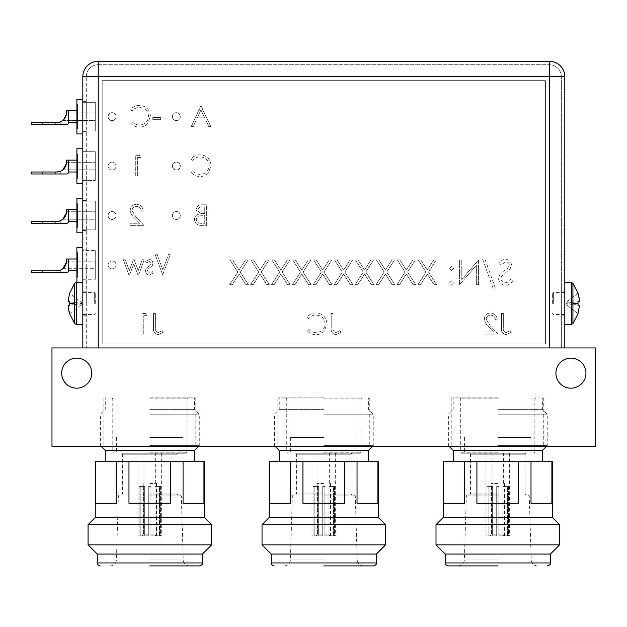 <?xml version="1.0" encoding="UTF-8"?>
<svg xmlns="http://www.w3.org/2000/svg" width="627" height="627" viewBox="0 0 627 627"><rect width="100%" height="100%" fill="white"/><g stroke="black" fill="none" stroke-linecap="round" stroke-linejoin="round"><path stroke-width="0.47" stroke-dasharray="3.13 2.35" d="M585.963 373.159A15.024 15.024 0 0 1 570.938 388.184A15.024 15.024 0 0 1 555.914 373.159A15.024 15.024 0 0 1 570.938 358.127A15.024 15.024 0 0 1 585.963 373.159M91.714 373.159A15.024 15.024 0 0 1 76.69 388.184A15.024 15.024 0 0 1 61.665 373.159A15.024 15.024 0 0 1 76.69 358.127A15.024 15.024 0 0 1 91.714 373.159M323.814 446.306L277.847 446.306L323.814 446.306M323.814 397.871L277.847 397.871L323.814 397.871M149.837 446.306L195.804 446.306L149.837 446.306M149.837 397.871L195.804 397.871L149.837 397.871M497.791 446.306L451.824 446.306L497.791 446.306M497.791 397.871L451.824 397.871L497.791 397.871M51.978 347.946L595.65 347.946L595.65 446.306L51.978 446.306L51.978 347.946M497.791 453.227L461.707 453.227L497.791 453.227M497.791 486.434L498.88 486.434L498.88 535.858L507.447 535.858L507.447 486.434L508.536 486.434L508.536 535.858L509.626 535.858L508.536 535.858L508.536 486.434L507.447 486.434L507.447 535.858L498.88 535.858L498.88 486.434L496.702 486.434L497.791 486.434L496.702 486.434L496.702 534.87L492.634 534.87L496.702 534.87L496.702 535.858L488.127 535.858L488.127 486.434L487.046 486.434L487.046 535.858L485.956 535.858L487.046 535.858L487.046 486.434L488.127 486.434L488.127 535.858L496.702 535.858L496.702 486.434L496.702 535.858L488.127 535.858L496.702 535.858L496.702 486.434L498.88 486.434L498.88 535.858L507.447 535.858L498.88 535.858L498.88 486.434L497.791 486.434M492.634 486.434L492.634 534.87L491.764 535.858L492.634 534.87L492.634 486.434L488.127 486.434L492.634 486.434M491.544 486.434L491.544 534.87L490.682 535.858L487.046 535.858L490.682 535.858L490.126 535.858L491.544 534.87L491.544 486.434L487.046 486.434L491.544 486.434M497.791 483.472L491.113 483.472L497.791 483.472M504.461 483.472L504.461 534.87L504.037 534.87L504.037 486.434L508.536 486.434L502.948 486.434L502.948 534.87L502.948 486.434L507.447 486.434L502.948 486.434L504.037 486.434L504.037 534.87L504.9 535.858L508.536 535.858L504.9 535.858L505.448 535.858L504.037 534.87L505.448 535.858M502.948 534.87L503.81 535.858L502.948 534.87L498.88 534.87L502.948 534.87M497.791 565.915L448.164 565.915L497.791 565.915M497.791 494.938L467.311 494.938L497.791 494.938M497.791 493.951L470.548 493.951L497.791 493.951M445.201 554.049L550.381 554.049M469.56 494.938L470.548 493.951L470.548 454.214L497.791 454.214L470.548 454.214L469.56 453.227L526.022 453.227L469.56 453.227M436.008 544.855L559.574 544.855M526.022 494.938L525.034 493.951L525.034 454.214L497.791 454.214L525.034 454.214L526.022 453.227M436.008 524.689L559.574 524.689M443.226 517.479L552.356 517.479M443.226 461.723L443.689 461.723L443.689 503.238L464.568 503.238L464.568 461.723L476.912 461.723L476.912 503.238L518.662 503.238L518.662 461.723L531.006 461.723L531.006 503.238L551.885 503.238L551.885 461.723L552.356 461.723M497.791 398.858L460.72 398.858L497.791 398.858M453.211 450.452L542.371 450.452M497.791 461.723L542.371 461.723L497.791 461.723M497.791 445.609L547.214 445.609L497.791 445.609M497.791 409.337L542.371 409.337L497.791 409.337M497.791 414.181L547.214 414.181L497.791 414.181M476.912 503.238L518.662 503.238L476.912 503.238M551.885 461.723L531.006 461.723M518.662 461.723L476.912 461.723M464.568 461.723L443.689 461.723M531.006 503.238L551.885 503.238L531.006 503.238M464.568 503.238L443.689 503.238L464.568 503.238M497.791 437.411L531.006 437.411L497.791 437.411M116.034 215.492A3.95 3.95 0 0 1 112.084 219.442A3.95 3.95 0 0 1 108.126 215.492A3.95 3.95 0 0 1 112.084 211.534A3.95 3.95 0 0 1 116.034 215.492A3.95 3.95 0 0 1 112.084 219.442A3.95 3.95 0 0 1 108.126 215.492A3.95 3.95 0 0 1 112.084 211.534A3.95 3.95 0 0 1 116.034 215.492M116.034 166.069A3.95 3.95 0 0 1 112.084 170.019A3.95 3.95 0 0 1 108.126 166.069A3.95 3.95 0 0 1 112.084 162.111A3.95 3.95 0 0 1 116.034 166.069A3.95 3.95 0 0 1 112.084 170.019A3.95 3.95 0 0 1 108.126 166.069A3.95 3.95 0 0 1 112.084 162.111A3.95 3.95 0 0 1 116.034 166.069M180.286 215.492A3.95 3.95 0 0 1 176.336 219.442A3.95 3.95 0 0 1 172.378 215.492A3.95 3.95 0 0 1 176.336 211.534A3.95 3.95 0 0 1 180.286 215.492A3.95 3.95 0 0 1 176.336 219.442A3.95 3.95 0 0 1 172.378 215.492A3.95 3.95 0 0 1 176.336 211.534A3.95 3.95 0 0 1 180.286 215.492M180.286 116.646A3.95 3.95 0 0 1 176.336 120.596A3.95 3.95 0 0 1 172.378 116.646A3.95 3.95 0 0 1 176.336 112.688A3.95 3.95 0 0 1 180.286 116.646A3.95 3.95 0 0 1 176.336 120.596A3.95 3.95 0 0 1 172.378 116.646A3.95 3.95 0 0 1 176.336 112.688A3.95 3.95 0 0 1 180.286 116.646M180.286 166.069A3.95 3.95 0 0 1 176.336 170.019A3.95 3.95 0 0 1 172.378 166.069A3.95 3.95 0 0 1 176.336 162.111A3.95 3.95 0 0 1 180.286 166.069A3.95 3.95 0 0 1 176.336 170.019A3.95 3.95 0 0 1 172.378 166.069A3.95 3.95 0 0 1 176.336 162.111A3.95 3.95 0 0 1 180.286 166.069M116.034 116.646A3.95 3.95 0 0 1 112.084 120.596A3.95 3.95 0 0 1 108.126 116.646A3.95 3.95 0 0 1 112.084 112.688A3.95 3.95 0 0 1 116.034 116.646A3.95 3.95 0 0 1 112.084 120.596A3.95 3.95 0 0 1 108.126 116.646A3.95 3.95 0 0 1 112.084 112.688A3.95 3.95 0 0 1 116.034 116.646M116.034 264.915A3.95 3.95 0 0 1 112.084 268.873A3.95 3.95 0 0 1 108.126 264.915A3.95 3.95 0 0 1 112.084 260.965A3.95 3.95 0 0 1 116.034 264.915A3.95 3.95 0 0 1 112.084 268.873A3.95 3.95 0 0 1 108.126 264.915A3.95 3.95 0 0 1 112.084 260.965A3.95 3.95 0 0 1 116.034 264.915M82.819 264.915L82.819 279.94L82.819 264.915M86.283 264.915L86.283 279.94L86.283 264.915M82.819 215.492L82.819 230.517L82.819 215.492M86.283 215.492L86.283 230.517L86.283 215.492M82.819 166.069L82.819 181.093L82.819 166.069M86.283 166.069L86.283 181.093L86.283 166.069M82.819 116.646L82.819 101.621L82.819 116.646M86.283 116.646L86.283 101.621L86.283 116.646M82.819 303.468L82.819 282.511L82.819 303.468M86.283 303.468L86.283 291.108L86.283 303.468M564.809 303.468L564.809 324.425L564.809 303.468M561.353 303.468L561.353 291.108L561.353 303.468M549.385 347.946L549.385 76.706L549.385 347.946L561.353 347.946L549.385 347.946L549.385 76.706L564.809 76.706A15.424 15.424 0 0 0 549.385 61.289L98.243 61.289A15.424 15.424 0 0 0 82.819 76.706L98.243 76.706L98.243 347.946L82.819 347.946L549.385 347.946L98.243 347.946L98.243 76.706L98.243 347.946L564.809 347.946L98.243 347.946M254.625 61.289L393.011 61.289M211.08 165.536C210.429 158.858 206.73 155.292 199.997 154.83C196.29 154.814 193.296 156.248 191.016 159.14L192.63 160.371C194.589 158.082 197.082 156.938 200.115 156.946C205.632 157.33 208.673 160.238 209.23 165.677C208.65 171.171 205.57 174.063 199.982 174.369C197.019 174.337 194.566 173.193 192.63 170.936L191.016 172.159C193.296 175.043 196.282 176.485 199.974 176.477C203.36 176.548 206.189 175.348 208.47 172.88L211.08 165.536C210.429 158.858 206.73 155.292 199.997 154.83C196.29 154.814 193.296 156.248 191.016 159.14L192.63 160.371C194.589 158.082 197.082 156.938 200.115 156.946C205.632 157.33 208.673 160.238 209.23 165.677C208.65 171.171 205.57 174.063 199.982 174.369C197.019 174.337 194.566 173.193 192.63 170.936L191.016 172.159C193.296 175.043 196.282 176.485 199.974 176.477C203.36 176.548 206.189 175.348 208.47 172.88L211.08 165.536M162.675 274.798L170.599 254.209L168.592 254.209L162.808 269.767L157.024 254.209L155.018 254.209L162.675 274.798L170.599 254.209L168.592 254.209L162.808 269.767L157.024 254.209L155.018 254.209L162.675 274.798M152.91 263.434C152.792 261.059 151.569 259.743 149.234 259.484L145.519 261.631L146.616 262.917L149.148 261.334L151.06 263.364L150.598 264.727L146.162 268.387L145.519 270.715C145.652 273.309 146.992 274.759 149.524 275.065L153.435 273.027L152.353 271.632L149.712 273.215L147.361 270.793L147.823 269.359L152.283 265.754L152.91 263.434C152.792 261.059 151.569 259.743 149.234 259.484L145.519 261.631L146.616 262.917L149.148 261.334L151.06 263.364L150.598 264.727L146.162 268.387L145.519 270.715C145.652 273.309 146.992 274.759 149.524 275.065L153.435 273.027L152.353 271.632L149.712 273.215L147.361 270.793L147.823 269.359L152.283 265.754L152.91 263.434M137.916 274.798L138.732 274.798L144.194 259.75L142.18 259.75L138.254 270.574L134.107 259.75L133.426 259.75L129.28 270.574L125.306 259.75L123.339 259.75L128.864 274.798L129.624 274.798L133.77 263.975L137.916 274.798L138.732 274.798L144.194 259.75L142.18 259.75L138.254 270.574L134.107 259.75L133.426 259.75L129.28 270.574L125.306 259.75L123.339 259.75L128.864 274.798L129.624 274.798L133.77 263.975L137.916 274.798M210.813 126.529L200.781 105.932L191.274 126.529L193.288 126.529L196.329 119.929L205.664 119.929L208.799 126.529L210.813 126.529L201.048 105.932L191.274 126.529L193.288 126.529L196.329 119.929L205.664 119.929L208.799 126.529L210.813 126.529M102.193 80.664L545.435 80.664L545.435 343.996L102.193 343.996L102.193 80.664L545.435 80.664L545.435 343.996L102.193 343.996L102.193 80.664M335.907 332.529C333.517 331.777 332.569 330.006 333.055 327.216L333.055 313.516L331.205 313.516L331.205 327.419C330.648 331.55 332.247 333.948 336.009 334.638L340.978 332.263L339.889 330.68L335.907 332.529C333.517 331.777 332.569 330.006 333.055 327.216L333.055 313.516L331.205 313.516L331.205 327.419C330.648 331.55 332.247 333.948 336.009 334.638L340.978 332.263L339.889 330.68L335.907 332.529M332.044 284.689L323.979 272.079L331.73 259.97L329.167 259.97L322.701 270.08L316.227 259.97L313.672 259.97L321.416 272.079L313.351 284.689L315.914 284.689L322.701 274.085L329.488 284.689L332.044 284.689L323.979 272.079L331.73 259.97L329.167 259.97L322.701 270.08L316.227 259.97L313.672 259.97L321.416 272.079L313.351 284.689L315.914 284.689L322.701 274.085L329.488 284.689L332.044 284.689M352.954 284.689L344.889 272.079L352.64 259.97L350.078 259.97L343.612 270.08L337.138 259.97L334.583 259.97L342.326 272.079L334.262 284.689L336.824 284.689L343.612 274.085L350.399 284.689L352.954 284.689L344.889 272.079L352.64 259.97L350.078 259.97L343.612 270.08L337.138 259.97L334.583 259.97L342.326 272.079L334.262 284.689L336.824 284.689L343.612 274.085L350.399 284.689L352.954 284.689M373.864 284.689L365.8 272.079L373.551 259.97L370.988 259.97L364.522 270.08L358.048 259.97L355.493 259.97L363.237 272.079L355.172 284.689L357.735 284.689L364.522 274.085L371.309 284.689L373.864 284.689L365.8 272.079L373.551 259.97L370.988 259.97L364.522 270.08L358.048 259.97L355.493 259.97L363.237 272.079L355.172 284.689L357.735 284.689L364.522 274.085L371.309 284.689L373.864 284.689M394.775 284.689L386.71 272.079L394.461 259.97L391.899 259.97L385.433 270.08L378.959 259.97L376.404 259.97L384.147 272.079L376.082 284.689L378.645 284.689L385.433 274.085L392.22 284.689L394.775 284.689L386.71 272.079L394.461 259.97L391.899 259.97L385.433 270.08L378.959 259.97L376.404 259.97L384.147 272.079L376.082 284.689L378.645 284.689L385.433 274.085L392.22 284.689L394.775 284.689M415.685 284.689L407.621 272.079L415.372 259.97L412.809 259.97L406.343 270.08L399.869 259.97L397.314 259.97L405.058 272.079L396.993 284.689L399.556 284.689L406.343 274.085L413.13 284.689L415.685 284.689L407.621 272.079L415.372 259.97L412.809 259.97L406.343 270.08L399.869 259.97L397.314 259.97L405.058 272.079L396.993 284.689L399.556 284.689L406.343 274.085L413.13 284.689L415.685 284.689M436.596 284.689L428.531 272.079L436.282 259.97L433.719 259.97L427.253 270.08L420.78 259.97L418.225 259.97L425.968 272.079L417.903 284.689L420.466 284.689L427.253 274.085L434.041 284.689L436.596 284.689L428.531 272.079L436.282 259.97L433.719 259.97L427.253 270.08L420.78 259.97L418.225 259.97L425.968 272.079L417.903 284.689L420.466 284.689L427.253 274.085L434.041 284.689L436.596 284.689M451.487 285.003L453.548 282.942L451.487 280.88L449.434 282.942L451.487 285.003L453.548 282.942L451.487 280.88L449.434 282.942L451.487 285.003M451.487 270.425L453.548 268.372L451.487 266.31L449.434 268.372L451.487 270.425L453.548 268.372L451.487 266.31L449.434 268.372L451.487 270.425M143.771 315.632L146.937 315.632L145.73 313.516L141.921 313.516L141.921 334.113L143.771 334.113L143.771 315.632L146.937 315.632L145.73 313.516L141.921 313.516L141.921 334.113L143.771 334.113L143.771 315.632M486.176 319.276C486.497 316.666 487.986 315.279 490.643 315.099C493.535 315.334 495.126 316.917 495.416 319.856L497.258 319.856C496.921 315.671 494.679 313.382 490.549 312.991C486.748 313.273 484.671 315.31 484.326 319.112C484.734 322.051 486.129 324.512 488.488 326.502L493.645 331.996L484.06 331.996L484.06 334.113L498.05 334.113L490.063 325.585L486.176 319.276C486.497 316.666 487.986 315.279 490.643 315.099C493.535 315.334 495.126 316.917 495.416 319.856L497.258 319.856C496.921 315.671 494.679 313.382 490.549 312.991C486.748 313.273 484.671 315.31 484.326 319.112C484.734 322.051 486.129 324.512 488.488 326.502L493.645 331.996L484.06 331.996L484.06 334.113L498.05 334.113L490.063 325.585L486.176 319.276M506.185 332.529C503.794 331.777 502.846 330.006 503.332 327.216L503.332 313.516L501.482 313.516L501.482 327.419C500.926 331.55 502.525 333.948 506.287 334.638L511.256 332.263L510.166 330.68L506.185 332.529C503.794 331.777 502.846 330.006 503.332 327.216L503.332 313.516L501.482 313.516L501.482 327.419C500.926 331.55 502.525 333.948 506.287 334.638L511.256 332.263L510.166 330.68L506.185 332.529M326.98 323.697C326.33 317.019 322.639 313.445 315.906 312.991C312.199 312.967 309.205 314.409 306.916 317.293L308.539 318.532C310.49 316.235 312.991 315.091 316.016 315.099C321.541 315.483 324.574 318.398 325.139 323.838C324.559 329.324 321.471 332.224 315.89 332.529C312.92 332.498 310.467 331.354 308.539 329.097L306.916 330.319C309.197 333.203 312.183 334.646 315.875 334.638C319.268 334.708 322.098 333.509 324.371 331.04L326.98 323.697C326.33 317.019 322.639 313.445 315.906 312.991C312.199 312.967 309.205 314.409 306.916 317.293L308.539 318.532C310.49 316.235 312.991 315.091 316.016 315.099C321.541 315.483 324.574 318.398 325.139 323.838C324.559 329.324 321.471 332.224 315.89 332.529C312.92 332.498 310.467 331.354 308.539 329.097L306.916 330.319C309.197 333.203 312.183 334.646 315.875 334.638C319.268 334.708 322.098 333.509 324.371 331.04L326.98 323.697M476.363 265.284L476.363 284.689L478.581 284.689L478.581 259.97L461.786 279.423L461.786 259.97L459.567 259.97L459.567 284.689L476.363 265.284L476.363 284.689L478.581 284.689L478.581 259.97L461.786 279.423L461.786 259.97L459.567 259.97L459.567 284.689L476.363 265.284M495.369 288.169L485.032 259.343L482.696 259.343L493.034 288.169L495.369 288.169L485.032 259.343L482.696 259.343L493.034 288.169L495.369 288.169M498.536 278.631C499.045 282.777 501.396 285.003 505.597 285.316C509.108 285.026 511.616 283.224 513.113 279.916L511.021 278.662C509.908 281.045 508.097 282.416 505.597 282.785C502.791 282.691 501.177 281.288 500.754 278.6L501.639 276.17L510.143 268.865L511.53 265.103C511.138 261.49 509.108 259.57 505.44 259.343C502.572 259.586 500.377 260.981 498.857 263.52L500.855 265.041L505.683 261.874C507.807 261.921 509.014 262.964 509.312 265.002L507.682 268.199L504.359 270.652C501.114 272.471 499.17 275.135 498.536 278.631C499.045 282.777 501.396 285.003 505.597 285.316C509.108 285.026 511.616 283.224 513.113 279.916L511.021 278.662C509.908 281.045 508.097 282.416 505.597 282.785C502.791 282.691 501.177 281.288 500.754 278.6L501.639 276.17L510.143 268.865L511.53 265.103C511.138 261.49 509.108 259.57 505.44 259.343C502.572 259.586 500.377 260.981 498.857 263.52L500.855 265.041L505.683 261.874C507.807 261.921 509.014 262.964 509.312 265.002L507.682 268.199L504.359 270.652C501.114 272.471 499.17 275.135 498.536 278.631M158.239 332.529C155.849 331.777 154.9 330.006 155.386 327.216L155.386 313.516L153.537 313.516L153.537 327.419C152.98 331.55 154.579 333.948 158.341 334.638L163.302 332.263L162.221 330.68L158.239 332.529C155.849 331.777 154.9 330.006 155.386 327.216L155.386 313.516L153.537 313.516L153.537 327.419C152.98 331.55 154.579 333.948 158.341 334.638L163.302 332.263L162.221 330.68L158.239 332.529M201.016 225.375L206.589 225.375L206.589 204.786L202.568 204.786C198.743 204.551 196.565 206.252 196.032 209.888L198.406 214.269C195.883 215.132 194.566 216.887 194.441 219.528C194.919 223.33 197.113 225.281 201.016 225.375L206.589 225.375L206.589 204.786L202.568 204.786C198.743 204.551 196.565 206.252 196.032 209.888L198.406 214.269C195.883 215.132 194.566 216.887 194.441 219.528C194.919 223.33 197.113 225.281 201.016 225.375M132.038 210.539C132.368 207.937 133.857 206.542 136.506 206.369C139.406 206.604 140.997 208.188 141.279 211.119L143.128 211.119C142.791 206.941 140.55 204.653 136.412 204.253C132.61 204.535 130.541 206.573 130.189 210.374C130.604 213.321 131.991 215.782 134.358 217.765L139.515 223.267L129.93 223.267L129.93 225.375L143.92 225.375L135.934 216.856L132.038 210.539C132.368 207.937 133.857 206.542 136.506 206.369C139.406 206.604 140.997 208.188 141.279 211.119L143.128 211.119C142.791 206.941 140.55 204.653 136.412 204.253C132.61 204.535 130.541 206.573 130.189 210.374C130.604 213.321 131.991 215.782 134.358 217.765L139.515 223.267L129.93 223.267L129.93 225.375L143.92 225.375L135.934 216.856L132.038 210.539M137.587 157.471L140.754 157.471L139.547 155.355L135.738 155.355L135.738 175.952L137.587 175.952L137.587 157.471L140.754 157.471L139.547 155.355L135.738 155.355L135.738 175.952L137.587 175.952L137.587 157.471M150.417 116.113C149.767 109.435 146.075 105.861 139.335 105.407C135.628 105.391 132.634 106.825 130.353 109.709L131.968 110.948C133.927 108.651 136.42 107.507 139.453 107.515C144.97 107.899 148.011 110.814 148.568 116.254C147.988 121.74 144.908 124.64 139.327 124.945C136.357 124.914 133.904 123.77 131.968 121.513L130.353 122.735C132.634 125.619 135.62 127.062 139.312 127.054C142.697 127.124 145.527 125.925 147.807 123.456L150.417 116.113C149.767 109.435 146.075 105.861 139.335 105.407C135.628 105.391 132.634 106.825 130.353 109.709L131.968 110.948C133.927 108.651 136.42 107.507 139.453 107.515C144.97 107.899 148.011 110.814 148.568 116.254C147.988 121.74 144.908 124.64 139.327 124.945C136.357 124.914 133.904 123.77 131.968 121.513L130.353 122.735C132.634 125.619 135.62 127.062 139.312 127.054C142.697 127.124 145.527 125.925 147.807 123.456L150.417 116.113M152.792 119.663L160.716 119.663L160.716 117.547L152.792 117.547L152.792 119.663L160.716 119.663L160.716 117.547L152.792 117.547L152.792 119.663M248.402 284.689L240.337 272.079L248.088 259.97L245.525 259.97L239.059 270.08L232.586 259.97L230.031 259.97L237.774 272.079L229.709 284.689L232.272 284.689L239.059 274.085L245.847 284.689L248.402 284.689L240.337 272.079L248.088 259.97L245.525 259.97L239.059 270.08L232.586 259.97L230.031 259.97L237.774 272.079L229.709 284.689L232.272 284.689L239.059 274.085L245.847 284.689L248.402 284.689M269.312 284.689L261.247 272.079L268.999 259.97L266.436 259.97L259.97 270.08L253.496 259.97L250.941 259.97L258.685 272.079L250.62 284.689L253.183 284.689L259.97 274.085L266.757 284.689L269.312 284.689L261.247 272.079L268.999 259.97L266.436 259.97L259.97 270.08L253.496 259.97L250.941 259.97L258.685 272.079L250.62 284.689L253.183 284.689L259.97 274.085L266.757 284.689L269.312 284.689M290.223 284.689L282.158 272.079L289.909 259.97L287.346 259.97L280.88 270.08L274.407 259.97L271.852 259.97L279.595 272.079L271.53 284.689L274.093 284.689L280.88 274.085L287.668 284.689L290.223 284.689L282.158 272.079L289.909 259.97L287.346 259.97L280.88 270.08L274.407 259.97L271.852 259.97L279.595 272.079L271.53 284.689L274.093 284.689L280.88 274.085L287.668 284.689L290.223 284.689M311.133 284.689L303.068 272.079L310.82 259.97L308.257 259.97L301.791 270.08L295.317 259.97L292.762 259.97L300.505 272.079L292.441 284.689L295.003 284.689L301.791 274.085L308.578 284.689L311.133 284.689L303.068 272.079L310.82 259.97L308.257 259.97L301.791 270.08L295.317 259.97L292.762 259.97L300.505 272.079L292.441 284.689L295.003 284.689L301.791 274.085L308.578 284.689L311.133 284.689M82.819 347.946L82.819 76.706A15.424 15.424 0 0 1 98.243 61.289L98.243 76.706L86.283 76.706L86.283 347.946L86.283 76.706A11.96 11.96 0 0 1 98.243 64.746L549.385 64.746L98.243 64.746A11.96 11.96 0 0 0 86.283 76.706L549.385 76.706L98.243 76.706L98.243 64.746A11.96 11.96 0 0 0 86.283 76.706M564.809 76.706L564.809 347.946M561.353 347.946L561.353 76.706L561.353 347.946M549.385 61.289L549.385 64.746A11.96 11.96 0 0 1 561.353 76.706L549.385 76.706L561.353 76.706A11.96 11.96 -0 0 0 549.385 64.746L549.385 76.706L98.243 76.706L98.243 64.746M204.661 117.813L197.301 117.813L200.93 109.944L204.661 117.813L197.301 117.813L200.93 109.944L204.661 117.813M199.66 215.853L204.739 215.61L204.739 223.267L202.106 223.267C198.947 223.627 197.011 222.381 196.29 219.528C196.51 217.522 197.638 216.299 199.66 215.853L204.739 215.61L204.739 223.267L202.106 223.267C198.947 223.627 197.011 222.381 196.29 219.528C196.51 217.522 197.638 216.299 199.66 215.853M197.873 209.92C198.32 207.686 199.778 206.683 202.231 206.894L204.739 206.894L204.739 213.493L203.501 213.493C200.436 213.862 198.563 212.671 197.873 209.92C198.32 207.686 199.778 206.683 202.231 206.894L204.739 206.894L204.739 213.493L203.501 213.493C200.436 213.862 198.563 212.671 197.873 209.92M323.814 453.227L359.898 453.227L323.814 453.227M323.814 486.434L324.904 486.434L324.904 535.858L333.478 535.858L333.478 486.434L334.559 486.434L334.559 535.858L335.649 535.858L334.559 535.858L334.559 486.434L333.478 486.434L333.478 535.858L324.904 535.858L324.904 486.434L322.725 486.434L323.814 486.434L322.725 486.434L322.725 534.87L318.657 534.87L322.725 534.87L322.725 535.858L314.158 535.858L314.158 486.434L313.069 486.434L313.069 535.858L311.98 535.858L313.069 535.858L313.069 486.434L314.158 486.434L314.158 535.858L322.725 535.858L322.725 486.434L322.725 535.858L314.158 535.858L322.725 535.858L322.725 486.434L324.904 486.434L324.904 535.858L333.478 535.858L324.904 535.858L324.904 486.434L323.814 486.434M318.657 486.434L318.657 534.87L317.795 535.858L318.657 534.87L318.657 486.434L314.158 486.434L318.657 486.434M317.568 486.434L317.568 534.87L316.706 535.858L313.069 535.858L316.706 535.858L316.157 535.858L317.568 534.87L317.568 486.434L313.069 486.434L317.568 486.434M323.814 483.472L317.144 483.472L323.814 483.472M330.484 483.472L330.484 534.87L330.061 534.87L330.061 486.434L334.559 486.434L328.971 486.434L328.971 534.87L328.971 486.434L333.478 486.434L328.971 486.434L330.061 486.434L330.061 534.87L330.923 535.858L334.559 535.858L330.923 535.858L331.479 535.858L330.061 534.87L331.479 535.858M328.971 534.87L329.841 535.858L328.971 534.87L324.904 534.87L328.971 534.87M323.814 565.915L373.441 565.915L323.814 565.915M323.814 494.938L354.294 494.938L323.814 494.938M323.814 493.951L296.571 493.951L323.814 493.951M271.225 554.049L376.404 554.049M295.583 494.938L296.571 493.951L296.571 454.214L323.814 454.214L296.571 454.214L295.583 453.227L352.045 453.227L295.583 453.227M262.031 544.855L385.597 544.855M352.045 494.938L351.057 493.951L351.057 454.214L323.814 454.214L351.057 454.214L352.045 453.227M262.031 524.689L385.597 524.689M269.249 517.479L378.379 517.479M269.249 461.723L269.72 461.723L269.72 503.238L290.591 503.238L290.591 461.723L302.935 461.723L302.935 503.238L344.693 503.238L344.693 461.723L357.037 461.723L357.037 503.238L377.909 503.238L377.909 461.723L378.379 461.723M323.814 398.858L360.886 398.858L323.814 398.858M279.234 450.452L368.394 450.452M323.814 461.723L279.234 461.723L323.814 461.723M323.814 445.609L373.237 445.609L323.814 445.609M323.814 409.337L279.234 409.337L323.814 409.337M323.814 414.181L373.237 414.181L323.814 414.181M302.935 503.238L344.693 503.238L302.935 503.238M377.909 461.723L357.037 461.723M344.693 461.723L302.935 461.723M290.591 461.723L269.72 461.723M357.037 503.238L377.909 503.238L357.037 503.238M290.591 503.238L269.72 503.238L290.591 503.238M323.814 437.411L290.599 437.411L323.814 437.411M149.837 453.227L185.921 453.227L149.837 453.227M149.837 486.434L150.927 486.434L150.927 535.858L159.501 535.858L159.501 486.434L160.59 486.434L160.59 535.858L161.672 535.858L160.59 535.858L160.59 486.434L159.501 486.434L159.501 535.858L150.927 535.858L150.927 486.434L148.756 486.434L149.837 486.434L148.756 486.434L148.756 534.87L144.68 534.87L148.756 534.87L148.756 535.858L140.182 535.858L140.182 486.434L139.092 486.434L139.092 535.858L138.011 535.858L139.092 535.858L139.092 486.434L140.182 486.434L140.182 535.858L148.756 535.858L148.756 486.434L148.756 535.858L140.182 535.858L148.756 535.858L148.756 486.434L150.927 486.434L150.927 535.858L159.501 535.858L150.927 535.858L150.927 486.434L149.837 486.434M144.68 486.434L144.68 534.87L143.818 535.858L144.68 534.87L144.68 486.434L140.182 486.434L144.68 486.434M143.599 486.434L143.599 534.87L142.729 535.858L139.092 535.858L142.729 535.858L142.18 535.858L143.599 534.87L143.599 486.434L139.092 486.434L143.599 486.434M149.837 483.472L156.515 483.472L149.837 483.472M156.515 483.472L156.515 534.87L156.084 534.87L156.084 486.434L160.59 486.434L155.002 486.434L155.002 534.87L155.002 486.434L159.501 486.434L155.002 486.434L156.084 486.434L156.084 534.87L156.954 535.858L160.59 535.858L156.954 535.858L157.502 535.858L156.084 534.87L157.502 535.858M155.002 534.87L155.864 535.858L155.002 534.87L150.927 534.87L155.002 534.87M149.837 565.915L199.464 565.915L149.837 565.915M149.837 494.938L180.317 494.938L149.837 494.938M149.837 493.951L177.08 493.951L149.837 493.951M97.256 554.049L202.427 554.049M121.607 494.938L122.602 493.951L122.602 454.214L149.837 454.214L122.602 454.214L121.607 453.227L178.076 453.227L121.607 453.227M88.062 544.855L211.62 544.855M178.076 494.938L177.08 493.951L177.08 454.214L149.837 454.214L177.08 454.214L178.076 453.227M88.062 524.689L211.62 524.689M95.273 517.479L204.402 517.479M95.273 461.723L95.743 461.723L95.743 503.238L116.622 503.238L116.622 461.723L128.966 461.723L128.966 503.238L170.716 503.238L170.716 461.723L183.06 461.723L183.06 503.238L203.94 503.238L203.94 461.723L204.402 461.723M149.837 398.858L186.909 398.858L149.837 398.858M105.258 450.452L194.425 450.452M149.837 461.723L194.425 461.723L149.837 461.723M149.837 445.609L199.268 445.609L149.837 445.609M149.837 409.337L194.425 409.337L149.837 409.337M149.837 414.181L199.268 414.181L149.837 414.181M128.966 503.238L170.716 503.238L128.966 503.238M203.94 461.723L183.06 461.723M170.716 461.723L128.966 461.723M116.622 461.723L95.743 461.723M183.06 503.238L203.94 503.238L183.06 503.238M116.622 503.238L95.743 503.238L116.622 503.238M149.837 437.411L183.053 437.411L149.837 437.411M82.819 130.972L82.819 102.311L95.273 102.311L95.273 130.972L95.273 102.311L95.273 130.972L95.273 102.311L82.819 102.311L82.819 130.972L95.273 130.972L82.819 130.972L82.819 102.311L82.819 130.972M62.81 120.4L95.273 120.4L95.273 112.884L95.273 120.4L95.273 112.884L95.273 120.4L62.81 120.4C63.978 120.705 67.41 113.095 66.509 112.884L95.273 112.884L66.509 112.884C67.41 113.126 63.978 120.697 62.81 120.4M82.819 133.943L76.894 133.943L76.894 99.34L76.894 133.943L76.894 99.34L82.819 99.34L82.819 133.943L82.819 99.34M76.894 128.997L77.482 128.997L77.482 104.286L77.482 128.997L77.482 104.286L77.482 128.997L76.894 128.997L76.894 104.286L77.482 104.286L76.894 104.286L76.894 128.997M68.492 110.713L66.509 110.713L68.492 110.713L68.492 122.571A1.975 1.975 0 0 1 66.509 124.554L31.35 124.554L31.35 122.571L31.35 124.554L66.509 124.554L31.35 124.554L31.35 122.571L56.626 122.571A9.883 9.883 0 0 0 66.509 112.688L66.509 110.713L68.492 110.713L68.492 122.571A1.975 1.975 0 0 1 66.509 124.554A1.975 1.975 0 0 0 68.492 122.571L68.492 110.713L77.482 110.713L77.482 122.571L77.482 110.713L77.482 122.571L77.482 110.713L76.894 110.713M76.894 122.571L77.482 122.571L76.894 122.571M59.628 122.108L60.795 121.654L59.628 122.108M56.626 122.571L31.35 122.571L56.626 122.571L55.356 122.571L55.356 124.554L37.071 124.554L60.795 124.554L37.071 124.554L55.356 124.554L55.356 122.571L42.503 122.571L56.626 122.571A9.883 9.883 0 0 0 66.509 112.688L66.509 110.713L66.509 112.688M42.503 122.571L55.356 122.571L37.071 122.571L42.503 122.571L42.503 124.554L42.503 122.571M82.819 180.404L82.819 151.734L95.273 151.734L95.273 180.404L95.273 151.734L95.273 180.404L95.273 151.734L82.819 151.734L82.819 180.404L95.273 180.404L82.819 180.404L82.819 151.734L82.819 180.404M62.81 169.823L95.273 169.823L95.273 162.307L95.273 169.823L95.273 162.307L95.273 169.823L62.81 169.823C63.978 170.136 67.41 162.526 66.509 162.307L95.273 162.307L66.509 162.307L65.521 166.429M82.819 183.366L76.894 183.366L76.894 148.771L76.894 183.366L76.894 148.771L82.819 148.771L82.819 183.366L82.819 148.771M76.894 178.421L77.482 178.421L77.482 153.709L77.482 178.421L77.482 153.709L77.482 178.421L76.894 178.421L76.894 153.709L77.482 153.709L76.894 153.709L76.894 178.421M68.492 160.136L66.509 160.136L68.492 160.136L68.492 171.994A1.975 1.975 0 0 1 66.509 173.977L31.35 173.977L31.35 171.994L31.35 173.977L66.509 173.977L31.35 173.977L31.35 171.994L56.626 171.994A9.883 9.883 0 0 0 66.509 162.111L66.509 160.136L68.492 160.136L68.492 171.994A1.975 1.975 0 0 1 66.509 173.977A1.975 1.975 0 0 0 68.492 171.994L68.492 160.136L77.482 160.136L77.482 171.994L77.482 160.136L77.482 171.994L77.482 160.136L76.894 160.136M76.894 171.994L77.482 171.994L76.894 171.994M59.628 171.532L60.795 171.077L60.795 173.977L37.071 173.977L60.795 173.977L60.795 171.077L59.628 171.532M56.626 171.994L31.35 171.994L56.626 171.994A9.883 9.883 0 0 0 66.509 162.111L66.509 160.136L66.509 162.111M82.819 229.827L82.819 201.157L95.273 201.157L95.273 229.827L95.273 201.157L95.273 229.827L95.273 201.157L82.819 201.157L82.819 229.827L95.273 229.827L82.819 229.827L82.819 201.157L82.819 229.827M62.81 219.246L95.273 219.246L95.273 211.738L95.273 219.246L95.273 211.738L95.273 219.246L62.81 219.246C63.978 219.56 67.41 211.95 66.509 211.738L95.273 211.738L66.509 211.738L65.521 215.853M82.819 232.789L82.819 198.195L82.819 232.789L82.819 198.195L82.819 232.789L76.894 232.789L76.894 198.195M76.894 227.844L77.482 227.844L77.482 203.132L77.482 227.844L77.482 203.132L77.482 227.844L76.894 227.844L76.894 203.132L77.482 203.132L76.894 203.132L76.894 227.844M68.492 209.559L66.509 209.559L68.492 209.559L68.492 221.425A1.975 1.975 0 0 1 66.509 223.4L31.35 223.4L31.35 221.425L31.35 223.4L66.509 223.4L31.35 223.4L31.35 221.425L56.626 221.425A9.883 9.883 0 0 0 66.509 211.534L66.509 209.559L68.492 209.559L68.492 221.425A1.975 1.975 0 0 1 66.509 223.4A1.975 1.975 0 0 0 68.492 221.425L68.492 209.559L77.482 209.559L77.482 221.425L77.482 209.559L77.482 221.425L77.482 209.559L76.894 209.559M76.894 221.425L77.482 221.425L76.894 221.425M59.628 220.955L60.795 220.5L59.628 220.955M56.626 221.425L31.35 221.425L56.626 221.425L55.356 221.425L55.356 223.4L37.071 223.4L60.795 223.4L37.071 223.4L55.356 223.4L55.356 221.425L42.503 221.425L56.626 221.425A9.883 9.883 0 0 0 66.509 211.534L66.509 209.559L66.509 211.534M42.503 221.425L55.356 221.425L37.071 221.425L42.503 221.425L42.503 223.4L42.503 221.425M74.699 283.302L74.699 323.626M69.613 301.853L81.635 303.625L69.613 305.137L69.581 302.88M69.613 305.137L81.635 303.625L81.635 304.44L81.635 303.303L69.613 301.791L68.171 300.991L69.613 293.287L81.635 302.48L81.635 303.303L81.635 302.488M94.285 303.468L94.285 292.394L94.285 303.468M95.273 303.468L95.273 293.381L95.273 303.468M69.613 313.641L81.635 304.456M68.319 307.771L68.218 305.365M68.257 305.318L81.635 303.899M572.937 323.626L572.937 283.302M578.023 305.083L565.993 303.303L578.016 301.791L578.047 304.056M578.016 301.791L565.993 303.303L565.993 304.44L565.993 303.625L578.016 305.137L579.458 305.945L578.016 313.641L565.993 304.44L578.016 313.641M553.343 303.468L553.343 292.394L553.343 303.468M552.356 303.468L552.356 293.381L552.356 303.468M578.016 293.287L565.993 302.488L578.016 293.287M579.309 299.165L579.411 301.563M565.993 304.44L578.055 313.672M579.372 301.618L565.993 303.037M82.819 250.581L82.819 279.25L82.819 250.581L95.273 250.581L95.273 279.25L95.273 250.581M82.819 279.25L95.273 279.25M62.81 268.669L95.273 268.669L95.273 261.161L95.273 268.669M66.509 261.161L95.273 261.161M76.894 282.213L76.894 247.618M82.819 282.213L82.819 247.618L82.819 282.213M76.894 277.275L76.894 252.563L76.894 277.275L77.482 277.275L77.482 252.563L77.482 277.275M76.894 252.563L77.482 252.563M68.492 270.848L68.492 258.982L68.492 270.848A1.975 1.975 0 0 1 66.509 272.823L31.35 272.823L31.35 270.848L56.626 270.848A9.883 9.883 0 0 0 66.509 260.965L66.509 258.982L68.492 258.982L68.492 270.848M76.894 258.982L77.482 258.982L77.482 270.848L77.482 258.982M76.894 270.848L77.482 270.848M59.628 270.378L60.795 269.923L59.628 270.378M56.626 270.848L55.356 270.848L56.626 270.848M55.356 272.823L37.071 272.823L55.356 272.823L55.356 270.848L42.503 270.848L55.356 270.848L55.356 272.823M42.503 270.848L37.071 270.848L42.503 270.848L42.503 272.823L42.503 270.848M66.109 115.462A9.883 9.883 0 0 1 63.178 120.094M66.109 164.893A9.883 9.883 0 0 1 63.178 169.517M42.503 173.977L55.356 173.977L42.503 173.977L42.503 171.994L42.503 173.977M66.407 212.984A9.883 9.883 0 0 1 63.178 218.941M497.791 559.974L464.364 559.974L497.791 559.974M497.791 495.894L466.323 495.894L497.791 495.894M445.201 562.944L550.381 562.944M497.791 452.232L460.72 452.232L497.791 452.232M561.353 76.706A11.96 11.96 0 0 0 549.385 64.746M323.814 559.974L290.387 559.974L323.814 559.974M323.814 495.894L355.282 495.894L323.814 495.894M271.225 562.944L376.404 562.944M323.814 452.232L360.886 452.232L323.814 452.232M149.837 559.974L183.264 559.974L149.837 559.974M149.837 495.894L181.305 495.894L149.837 495.894M97.256 562.944L202.427 562.944M149.837 452.232L186.909 452.232L149.837 452.232M55.356 171.994L55.356 173.977L55.356 171.994M74.699 303.468L69.581 303.468M76.282 282.511L76.282 324.425M572.937 303.468L578.055 303.468M571.346 324.425L571.346 282.511M55.356 122.571L55.356 124.554L55.356 122.571M55.356 221.425L55.356 223.4L55.356 221.425M277.847 397.871L277.847 446.306M103.878 397.871L103.878 446.306M451.824 397.871L451.824 446.306M369.781 397.871L369.781 446.306M195.804 397.871L195.804 446.306M543.758 397.871L543.758 446.306M509.626 453.227L509.626 535.858M491.113 483.472L491.113 534.87L490.126 535.858M491.96 483.472L491.96 453.227M485.956 453.227L485.956 535.858M503.622 483.472L503.622 453.227M467.311 494.938L466.323 495.894L464.364 559.974C463.902 563.587 461.864 565.562 458.235 565.915M537.339 565.915C533.718 565.562 531.672 563.587 531.218 559.974L529.251 495.894L528.263 494.938M535.85 397.871L534.855 398.858L534.855 452.232L533.867 453.227M459.732 397.871L460.72 398.858L460.72 452.232L461.707 453.227M546.525 446.306L547.214 445.609L547.214 414.181L542.371 409.337L542.371 397.871M449.057 446.306L448.368 445.609L448.368 414.181L453.211 409.337L453.211 397.871M531.006 437.411L531.006 453.227M464.576 437.411L464.576 453.227M86.283 279.94L82.819 279.94M86.283 230.517L82.819 230.517L86.283 230.517M86.283 181.093L82.819 181.093L86.283 181.093M86.283 131.67L82.819 131.67L86.283 131.67M86.283 315.82L82.819 315.82M561.353 315.82L564.809 315.82M86.283 249.891L82.819 249.891M86.283 200.468L82.819 200.468L86.283 200.468M86.283 151.044L82.819 151.044L86.283 151.044M86.283 101.621L82.819 101.621L86.283 101.621M86.283 291.108L82.819 291.108M561.353 291.108L564.809 291.108M335.649 453.227L335.649 535.858M317.144 483.472L317.144 534.87L316.157 535.858M317.983 483.472L317.983 453.227M311.98 453.227L311.98 535.858M329.645 483.472L329.645 453.227M293.342 494.938L292.354 495.894L290.387 559.974C289.933 563.587 287.887 565.562 284.266 565.915M363.37 565.915C359.741 565.562 357.703 563.587 357.241 559.974L355.282 495.894L354.294 494.938M361.873 397.871L360.886 398.858L360.886 452.232L359.898 453.227M285.755 397.871L286.751 398.858L286.751 452.232L287.738 453.227M372.548 446.306L373.237 445.609L373.237 414.181L368.394 409.337L368.394 397.871M275.081 446.306L274.391 445.609L274.391 414.181L279.234 409.337L279.234 397.871M357.029 437.411L357.029 453.227M290.599 437.411L290.599 453.227M161.672 453.227L161.672 535.858M143.168 483.472L143.168 534.87L142.18 535.858M144.006 483.472L144.006 453.227M138.011 453.227L138.011 535.858M155.676 483.472L155.676 453.227M119.365 494.938L118.378 495.894L116.418 559.974C115.956 563.587 113.918 565.562 110.289 565.915M189.393 565.915C185.764 565.562 183.727 563.587 183.264 559.974L181.305 495.894L180.317 494.938M187.896 397.871L186.909 398.858L186.909 452.232L185.921 453.227M111.786 397.871L112.774 398.858L112.774 452.232L113.761 453.227M198.571 446.306L199.268 445.609L199.268 414.181L194.425 409.337L194.425 397.871M101.112 446.306L100.414 445.609L100.414 414.181L105.258 409.337L105.258 397.871M183.053 437.411L183.053 453.227M116.63 437.411L116.63 453.227M60.795 121.654L60.795 124.554L60.795 121.654M37.071 122.571L37.071 124.554L37.071 122.571M37.071 171.994L37.071 173.977L37.071 171.994M60.795 220.5L60.795 223.4L60.795 220.5M37.071 221.425L37.071 223.4L37.071 221.425M82.819 292.394L94.285 292.394L95.273 293.381M82.819 314.535L94.285 314.535L95.273 313.547M564.809 314.535L553.343 314.535L552.356 313.547M565.993 302.48L578.055 293.264M564.809 292.394L553.343 292.394L552.356 293.381M60.795 269.923L60.795 272.823M37.071 270.848L37.071 272.823"/><path stroke-width="0.94" d="M555.914 373.159A15.024 15.024 0 0 0 570.938 388.184A15.024 15.024 0 0 0 585.963 373.159A15.024 15.024 0 0 0 570.938 358.127A15.024 15.024 0 0 0 555.914 373.159M61.665 373.159A15.024 15.024 0 0 0 76.69 388.184A15.024 15.024 0 0 0 91.714 373.159A15.024 15.024 0 0 0 76.69 358.127A15.024 15.024 0 0 0 61.665 373.159M595.65 347.946L51.978 347.946L51.978 446.306L595.65 446.306L595.65 347.946M497.791 565.915L448.164 565.915L497.791 565.915M445.201 562.944L550.381 562.944L550.381 554.049L445.201 554.049L445.201 562.944C444.794 564.112 445.781 565.099 448.164 565.915M550.381 554.049L559.574 544.855L436.008 544.855L445.201 554.049M551.885 461.723L551.885 503.238L531.006 503.238L531.006 461.723L552.356 461.723L552.356 517.479L559.574 524.689L436.008 524.689L436.008 544.855M552.356 517.479L443.226 517.479L436.008 524.689M531.006 461.723L518.662 461.723L518.662 503.238L476.912 503.238L476.912 461.723L464.568 461.723L464.568 503.238L443.689 503.238L443.689 461.723L443.226 461.723L443.226 517.479M542.371 461.723L542.371 450.452L453.211 450.452L453.211 461.723M518.662 461.723L476.912 461.723M443.689 461.723L464.568 461.723M564.809 347.946L564.809 76.706A15.424 15.424 -0 0 0 549.385 61.289L98.243 61.289A15.424 15.424 0 0 0 82.819 76.706L82.819 347.946M393.011 61.289L254.625 61.289M323.814 565.915L373.441 565.915L323.814 565.915M271.225 562.944L376.404 562.944L376.404 554.049L271.225 554.049L271.225 562.944C270.817 564.112 271.805 565.099 274.195 565.915M376.404 554.049L385.597 544.855L262.031 544.855L271.225 554.049M377.909 461.723L377.909 503.238L357.037 503.238L357.037 461.723L378.379 461.723L378.379 517.479L385.597 524.689L262.031 524.689L262.031 544.855M378.379 517.479L269.249 517.479L262.031 524.689M357.037 461.723L344.693 461.723L344.693 503.238L302.935 503.238L302.935 461.723L290.591 461.723L290.591 503.238L269.72 503.238L269.72 461.723L269.249 461.723L269.249 517.479M368.394 461.723L368.394 450.452L279.234 450.452L279.234 461.723M344.693 461.723L302.935 461.723M269.72 461.723L290.591 461.723M149.837 565.915L199.464 565.915L149.837 565.915M97.256 562.944L202.427 562.944L202.427 554.049L97.256 554.049L97.256 562.944C96.848 564.112 97.836 565.099 100.218 565.915M202.427 554.049L211.62 544.855L88.062 544.855L97.256 554.049M203.94 461.723L203.94 503.238L183.06 503.238L183.06 461.723L204.402 461.723L204.402 517.479L211.62 524.689L88.062 524.689L88.062 544.855M204.402 517.479L95.273 517.479L88.062 524.689M183.06 461.723L170.716 461.723L170.716 503.238L128.966 503.238L128.966 461.723L116.622 461.723L116.622 503.238L95.743 503.238L95.743 461.723L95.273 461.723L95.273 517.479M194.425 461.723L194.425 450.452L105.258 450.452L105.258 461.723M170.716 461.723L128.966 461.723M95.743 461.723L116.622 461.723M66.407 114.145L63.719 119.569M82.819 133.943L76.894 133.943L76.894 99.34L82.819 99.34M68.492 110.713L66.509 110.713L66.509 112.688A9.883 9.883 0 0 1 56.626 122.571L31.35 122.571L31.35 124.554L66.509 124.554A1.975 1.975 0 0 0 68.492 122.571L76.894 122.571L68.492 122.571L68.492 110.713L76.894 110.713M62.81 120.4C63.978 120.705 67.41 113.095 66.509 112.884M56.626 122.571L59.628 122.108L56.626 122.571A9.883 9.883 0 0 0 63.178 120.094M66.407 163.569L62.81 169.823C63.978 170.136 67.41 162.526 66.509 162.307M82.819 183.366L76.894 183.366L76.894 148.771L82.819 148.771M68.492 160.136L66.509 160.136L66.509 162.111A9.883 9.883 0 0 1 56.626 171.994L31.35 171.994L31.35 173.977L66.509 173.977A1.975 1.975 0 0 0 68.492 171.994L76.894 171.994L68.492 171.994L68.492 160.136L76.894 160.136M56.626 171.994L59.628 171.532L56.626 171.994C62.057 170.991 62.057 170.991 56.626 171.994C62.057 170.991 62.057 170.991 56.626 171.994A9.883 9.883 0 0 0 63.178 169.517M76.894 209.559L68.492 209.559L68.492 221.425L76.894 221.425L68.492 221.425A1.975 1.975 0 0 1 66.509 223.4L31.35 223.4L31.35 221.425L56.626 221.425L59.628 220.955L56.626 221.425A9.883 9.883 0 0 0 66.509 211.534A9.883 9.883 0 0 1 66.407 212.984L62.81 219.246C63.978 219.56 67.41 211.95 66.509 211.738M76.894 198.195L82.819 198.195L76.894 198.195L76.894 232.789L82.819 232.789M68.492 209.559L66.509 209.559L66.509 211.534M82.819 282.511L76.282 282.511L76.282 324.425L74.699 323.626L74.699 283.302L69.581 293.264L68.171 301.07L69.613 301.791L69.581 303.468L69.613 301.791M74.699 303.468L69.581 303.468L69.613 305.137L68.257 305.318C68.108 307.301 68.562 310.083 69.613 313.641L68.319 307.771M68.218 305.365L69.613 305.137L69.589 304.432M564.809 324.425L571.346 324.425L571.346 282.511L572.937 283.302L572.937 323.626L578.055 313.672M572.937 303.468L578.055 303.468L578.016 305.137L578.016 301.791L579.372 301.618C579.52 299.628 579.074 296.853 578.016 293.287L579.309 299.165M578.016 313.641L579.458 305.858L578.016 305.137M579.411 301.563L578.016 301.791L578.039 302.504M66.407 262.415L62.81 268.669C63.978 268.983 67.41 261.373 66.509 261.161M82.819 282.213L76.894 282.213L76.894 247.618L82.819 247.618M76.894 270.848L68.492 270.848L68.492 258.982L76.894 258.982M68.492 258.982L66.509 258.982L66.509 260.965A9.883 9.883 0 0 1 56.626 270.848L59.628 270.378L56.626 270.848L31.35 270.848L31.35 272.823L66.509 272.823A1.975 1.975 0 0 0 68.492 270.848M66.509 112.688A9.883 9.883 0 0 1 66.109 115.462M65.521 166.429L62.81 169.823M66.509 162.111A9.883 9.883 0 0 1 66.109 164.893M65.521 215.853L62.81 219.246M63.178 218.941A9.883 9.883 0 0 1 56.626 221.425L59.628 220.955L56.626 221.425M98.243 347.946L98.243 76.706L549.385 76.706L549.385 347.946M98.243 61.289L98.243 76.706L82.819 76.706M564.809 76.706L549.385 76.706L549.385 61.289M559.574 524.689L559.574 544.855M542.371 450.452L546.525 446.306M550.381 562.944C550.788 564.112 549.801 565.099 547.41 565.915M453.211 450.452L449.057 446.306M385.597 524.689L385.597 544.855M368.394 450.452L372.548 446.306M376.404 562.944C376.811 564.112 375.824 565.099 373.441 565.915M279.234 450.452L275.081 446.306M211.62 524.689L211.62 544.855M194.425 450.452L198.571 446.306M202.427 562.944C202.834 564.112 201.847 565.099 199.464 565.915M105.258 450.452L101.112 446.306M74.699 323.626L69.581 313.672M76.282 282.511L74.699 283.302M76.282 324.425L82.819 324.425M572.937 283.302L578.055 293.264M571.346 324.425L572.937 323.626M571.346 282.511L564.809 282.511"/></g></svg>
